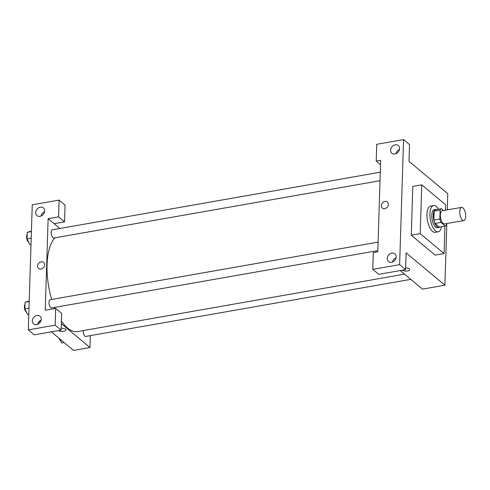 <?xml version="1.0" encoding="UTF-8"?>
<svg xmlns="http://www.w3.org/2000/svg" width="490" height="490" viewBox="0 0 490 490"><rect width="100%" height="100%" fill="white"/><g stroke="black" fill="none" stroke-linecap="round" stroke-linejoin="round"><path stroke-width="0.73" d="M462.542 220.071A6.67 2.799 -100 0 1 459.785 212.936A6.67 2.799 -100 0 1 461.58 207.399A6.67 2.799 -100 0 1 465.494 213.481A6.67 2.799 -100 0 1 463.889 220.537A6.67 2.799 -100 0 1 462.542 220.071M463.889 220.537L444.504 223.942A6.67 2.799 -100 0 1 443.156 223.471A6.67 2.799 -100 0 1 440.4 216.341A6.67 2.799 -100 0 1 442.194 210.804L461.58 207.399M445.318 226.061L439.359 227.109L434.979 223.458L440.945 222.411L445.318 226.061A8.961 3.761 -100 0 0 446.562 224.647L446.598 223.575M443.615 210.553L441.38 208.685A8.961 3.761 -100 0 0 440.136 210.1L439.855 219.048A8.961 3.761 -100 0 0 440.945 222.411M440.136 210.1L434.171 211.147L433.889 220.096L439.855 219.048M434.979 223.458A8.961 3.761 -100 0 1 433.889 220.096M434.171 211.147A8.961 3.761 -100 0 1 435.414 209.732L441.38 208.685M436.768 209.493A9.175 3.847 80 0 0 435.8 209.383A9.175 3.847 80 0 0 433.283 215A9.175 3.847 80 0 0 438.973 227.458A9.175 3.847 80 0 0 439.842 227.023M438.973 227.458L437.478 227.715A9.175 3.847 -100 0 1 435.628 227.072A9.175 3.847 -100 0 1 431.794 215.263A9.175 3.847 -100 0 1 434.305 209.647L435.8 209.383M441.539 226.723A13.34 5.598 -100 0 1 438.201 231.825A13.34 5.598 -100 0 1 435.512 230.882A13.34 5.598 -100 0 1 430 216.623A13.34 5.598 -100 0 1 433.583 205.543A13.34 5.598 -100 0 1 438.458 209.199M438.201 231.825L435.218 232.346A13.34 5.598 -100 0 1 432.529 231.409A13.34 5.598 -100 0 1 427.017 217.15A13.34 5.598 -100 0 1 430.6 206.063L433.583 205.543M444.932 226.129L444.069 253.563L420.218 233.657L421.749 184.853L445.606 204.753L445.435 210.235M421.749 184.853L412.801 186.421L411.269 235.231L435.126 255.131L444.069 253.563M447.254 209.91L447.768 193.685L409.003 161.339L409.53 144.562L403.564 139.583L399.632 264.649L405.598 269.629L406.124 252.852L444.889 285.192L446.825 223.538M399.473 149.475A5.004 4.067 -50.2 0 0 395.945 153.701M395.24 144.838A5.004 4.067 -50.2 0 0 391.002 148.433A5.004 4.067 -50.2 0 0 391.89 153.254A5.004 4.067 -50.2 0 0 398.223 152.016A5.004 4.067 -50.2 0 0 398.303 145.573A5.004 4.067 -50.2 0 0 395.24 144.838M380.528 164.695L376.198 161.075L376.724 144.299L403.564 139.583M405.598 269.629L378.758 274.339L372.792 269.365L373.319 252.589L377.79 251.805L380.669 160.291L376.198 161.075M396.067 257.764A5.004 4.067 -50.2 0 0 392.539 261.991M391.553 262.279A5.004 4.067 -50.2 0 0 395.791 258.683A5.004 4.067 -50.2 0 0 394.903 253.863A5.004 4.067 -50.2 0 0 388.57 255.094A5.004 4.067 -50.2 0 0 388.49 261.544A5.004 4.067 -50.2 0 0 391.553 262.279M372.792 269.365L399.632 264.649M411.269 235.231L420.218 233.657M400.275 270.56L422.521 289.125L444.889 285.192M384.705 208.685A3.963 3.222 129.8 0 1 382.286 208.103A3.963 3.222 129.8 0 1 382.347 203.001A3.963 3.222 129.8 0 1 387.357 202.021A3.963 3.222 129.8 0 1 388.062 205.843A3.963 3.222 129.8 0 1 384.705 208.685M387.357 202.021A3.963 3.222 -50.2 0 0 382.347 203.001A3.963 3.222 -50.2 0 0 382.286 208.103M405.653 267.877A3.963 1.599 1.8 0 1 409.707 269.604A3.963 1.599 1.8 0 1 406.761 271.056A3.963 1.599 1.8 0 1 402.333 270.198A3.963 1.599 -178.2 0 0 406.761 271.05A3.963 1.599 -178.2 0 0 409.707 269.604M51.713 299.439A49.202 20.635 -100 0 1 47.058 264.765A49.202 20.635 -100 0 1 54.984 237.797M404.562 274.143L77.561 331.577A49.202 20.635 -100 0 1 67.638 328.11A49.202 20.635 -100 0 1 61.409 320.993M54.892 308.522A49.202 20.635 -100 0 1 54.451 307.42M83.184 330.591A4.171 1.752 80 0 0 83.171 330.781A4.171 1.752 80 0 0 85.762 336.44L410.804 279.349M380.026 180.706L53.784 238.011A4.171 1.752 -100 0 1 52.945 237.717A4.171 1.752 -100 0 1 51.199 232.346A4.171 1.752 -100 0 1 52.338 229.798L380.295 172.192M377.827 250.623L51.585 307.928A4.171 1.752 -100 0 1 50.746 307.634A4.171 1.752 -100 0 1 49 302.263A4.171 1.752 -100 0 1 50.145 299.715L378.096 242.109M45.245 310.213L48.124 218.699L58.561 216.868L59.088 200.092L32.248 204.808L28.316 329.874L55.162 325.158L55.689 308.382L45.245 310.213M61.33 323.633L89.976 347.539L90.35 335.632M59.841 228.481L48.124 218.699M40.982 269.059A3.963 3.222 129.8 0 1 38.557 268.483A3.963 3.222 129.8 0 1 38.624 263.375A3.963 3.222 129.8 0 1 43.635 262.395A3.963 3.222 129.8 0 1 44.339 266.217A3.963 3.222 129.8 0 1 40.982 269.059M40.039 216.329A5.004 4.067 129.8 0 1 36.983 215.594A5.004 4.067 129.8 0 1 37.062 209.144A5.004 4.067 129.8 0 1 43.39 207.913A5.004 4.067 129.8 0 1 44.284 212.734A5.004 4.067 129.8 0 1 40.039 216.329M36.64 324.619A5.004 4.067 129.8 0 1 33.577 323.884A5.004 4.067 129.8 0 1 33.657 317.434A5.004 4.067 129.8 0 1 39.99 316.203A5.004 4.067 129.8 0 1 40.878 321.024A5.004 4.067 129.8 0 1 36.64 324.619M43.635 262.401A3.963 3.222 -50.2 0 0 38.624 263.375A3.963 3.222 -50.2 0 0 38.557 268.483M44.559 211.815A5.004 4.067 -50.2 0 0 41.031 216.041M41.154 320.105A5.004 4.067 -50.2 0 0 37.632 324.331M55.689 308.382L61.648 313.355L61.121 330.131L34.282 334.848L28.316 329.874M61.121 330.131L55.162 325.158M54.09 223.679L64.527 221.841L65.054 205.065L59.088 200.092M64.527 221.841L58.561 216.868M39.041 321.605L40.064 322.457M51.328 331.853L73.574 350.417L89.976 347.539M61.183 328.269A3.963 1.599 1.8 0 1 65.979 329.978A3.963 1.599 1.8 0 1 63.032 331.43A3.963 1.599 1.8 0 1 58.604 330.579A3.963 1.599 -178.2 0 0 63.039 331.43A3.963 1.599 -178.2 0 0 65.979 329.978M59.749 338.884L61.716 343L64.166 342.565M60.601 340.66A4.171 1.752 -100 0 1 60.313 340.47A4.171 1.752 -100 0 1 59.045 338.296M29.222 301.05L25.057 302.244L24.849 308.847L27.544 314.482L28.806 314.262M25.057 302.244L29.21 301.515M24.849 308.847L29.002 308.118M26.429 312.148A4.171 1.752 -100 0 1 26.142 311.952A4.171 1.752 -100 0 1 24.5 308.216A4.171 1.752 -100 0 1 24.99 304.388M31.421 231.139L27.256 232.327L27.048 238.93L29.743 244.565L31.005 244.345M27.256 232.327L31.403 231.599M27.048 238.93L31.201 238.201M28.622 242.232A4.171 1.752 -100 0 1 28.34 242.036A4.171 1.752 -100 0 1 26.699 238.299A4.171 1.752 -100 0 1 27.189 234.471"/></g></svg>
